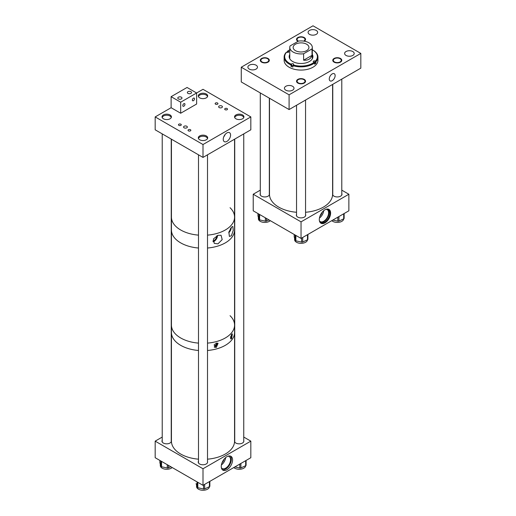 <?xml version="1.0" encoding="UTF-8"?>
<svg xmlns="http://www.w3.org/2000/svg" width="516" height="516" viewBox="0 0 516 516"><rect width="100%" height="100%" fill="white"/><g stroke="black" fill="none" stroke-linecap="round" stroke-linejoin="round"><path stroke-width="0.77" d="M324.957 222.86A7.998 4.618 -60 0 1 320.958 223.254A7.998 4.618 -60 0 1 319.733 216.849A7.998 4.618 -60 0 1 324.957 209.799A7.998 4.618 -60 0 1 328.956 209.399A7.998 4.618 -60 0 1 330.182 215.811A7.998 4.618 -60 0 1 324.957 222.86M320.771 223.138A7.998 4.618 120 0 0 324.57 222.641A7.998 4.618 120 0 0 329.743 215.765A7.998 4.618 120 0 0 328.763 209.296M269.32 193.545A4.689 2.709 180 0 1 269.475 194.242A4.689 2.709 180 0 1 266.579 196.738A4.689 2.709 180 0 1 261.47 196.151A4.689 2.709 180 0 1 260.096 194.242A4.689 2.709 180 0 1 260.296 193.448M305.556 214.443A4.689 2.709 180 0 1 305.73 215.172A4.689 2.709 180 0 1 302.84 217.675A4.689 2.709 180 0 1 297.726 217.088A4.689 2.709 180 0 1 296.352 215.172A4.689 2.709 180 0 1 296.539 214.417M341.786 193.448A4.689 2.709 180 0 1 341.992 194.242A4.689 2.709 180 0 1 339.096 196.738A4.689 2.709 180 0 1 333.987 196.151A4.689 2.709 180 0 1 332.614 194.242A4.689 2.709 180 0 1 332.768 193.545M319.398 220.758A6.914 3.993 120 0 0 320.262 221.603A6.914 3.993 120 0 0 323.719 221.261A6.914 3.993 120 0 0 328.24 215.166A6.914 3.993 120 0 0 327.176 209.625A6.914 3.993 120 0 0 326.015 209.303M326.654 209.115A7.676 4.431 -60 0 1 328.408 209.464A7.676 4.431 -60 0 1 329.589 215.611A7.676 4.431 -60 0 1 324.57 222.377A7.676 4.431 -60 0 1 320.739 222.757A7.676 4.431 -60 0 1 319.559 221.403M320.333 222.467A7.676 4.431 120 0 0 323.719 221.88A7.676 4.431 120 0 0 328.608 215.507A7.676 4.431 120 0 0 327.963 209.257M319.443 218.049A6.914 3.993 120 0 0 323.687 210.696M320.055 215.894A4.966 2.87 120 0 0 322.126 212.302M301.041 238.418L301.041 221.854L348.868 194.242L348.868 210.805L301.041 238.418L253.221 210.805L253.221 194.242L260.296 190.152M348.868 194.242L341.786 190.152M301.041 221.854L253.221 194.242M332.201 73.911A4.16 2.399 -60 0 1 334.278 73.704A4.16 2.399 -60 0 1 334.916 77.032A4.16 2.399 -60 0 1 332.201 80.696A4.16 2.399 -60 0 1 330.124 80.902A4.16 2.399 -60 0 1 329.485 77.574A4.16 2.399 -60 0 1 332.201 73.911M352.796 51.529A4.786 2.767 0 0 0 347.578 50.929A4.786 2.767 0 0 0 344.623 53.483A4.786 2.767 0 0 0 346.023 55.438A4.786 2.767 0 0 0 351.241 56.038A4.786 2.767 0 0 0 354.202 53.483A4.786 2.767 0 0 0 352.796 51.529M316.256 30.438A4.786 2.767 0 0 0 311.038 29.838A4.786 2.767 0 0 0 308.084 32.392A4.786 2.767 0 0 0 309.484 34.346A4.786 2.767 0 0 0 314.702 34.946A4.786 2.767 0 0 0 317.663 32.392A4.786 2.767 0 0 0 316.256 30.438M256.059 65.19A4.786 2.767 0 0 0 250.84 64.59A4.786 2.767 0 0 0 247.886 67.144A4.786 2.767 0 0 0 249.293 69.099A4.786 2.767 0 0 0 254.511 69.699A4.786 2.767 0 0 0 257.465 67.144A4.786 2.767 0 0 0 256.059 65.19M292.598 86.288A4.786 2.767 0 0 0 287.38 85.688A4.786 2.767 0 0 0 284.426 88.242A4.786 2.767 0 0 0 285.825 90.197A4.786 2.767 0 0 0 291.05 90.797A4.786 2.767 0 0 0 294.004 88.242A4.786 2.767 0 0 0 292.598 86.288M267.604 58.708A3.947 2.283 0 0 0 263.295 58.211A3.947 2.283 0 0 0 260.857 60.32A3.947 2.283 0 0 0 262.012 61.933A3.947 2.283 0 0 0 266.32 62.423A3.947 2.283 0 0 0 268.759 60.32A3.947 2.283 0 0 0 267.604 58.708M303.66 41.099A3.947 2.283 0 0 0 304.988 39.397A3.947 2.283 0 0 0 303.827 37.784A3.947 2.283 0 0 0 299.525 37.287A3.947 2.283 0 0 0 297.087 39.397A3.947 2.283 0 0 0 298.242 41.009A3.947 2.283 0 0 0 298.442 41.112M340.07 58.701A3.947 2.283 0 0 0 335.768 58.205A3.947 2.283 0 0 0 333.33 60.314A3.947 2.283 0 0 0 334.484 61.926A3.947 2.283 0 0 0 338.793 62.417A3.947 2.283 0 0 0 341.231 60.314A3.947 2.283 0 0 0 340.07 58.701M303.84 79.625A3.947 2.283 0 0 0 299.538 79.129A3.947 2.283 0 0 0 297.1 81.238A3.947 2.283 0 0 0 298.254 82.85A3.947 2.283 0 0 0 302.563 83.34A3.947 2.283 0 0 0 305.001 81.238A3.947 2.283 0 0 0 303.84 79.625M360.826 53.412L360.826 68.138L289.089 109.56L289.089 94.828L241.262 67.215L312.999 25.8L360.826 53.412L289.089 94.828M289.089 109.56L241.262 81.947L241.262 67.215M270.294 220.661A6.444 3.722 180 0 1 263.05 222.293A6.444 3.722 180 0 1 258.361 218.713L258.361 217.359M268.978 219.906L266.462 221.08A1.129 0.651 180 0 1 265.347 221.177L259.625 219.9A1.129 0.651 180 0 1 258.916 219.39L257.968 215.894A1.129 0.651 180 0 1 257.955 215.791A1.129 0.651 180 0 1 257.968 215.688M344.12 213.547L344.12 218.236A1.129 0.651 180 0 1 344.133 218.339A1.129 0.651 180 0 1 344.056 218.571A1.129 0.651 180 0 1 343.714 218.849A6.444 3.722 180 0 1 343.288 220.042A6.444 3.722 180 0 1 337.877 222.409A6.444 3.722 180 0 1 331.801 220.661M343.714 213.785L343.714 218.849L338.935 221.067A1.129 0.651 180 0 1 337.819 221.171L332.839 220.061M307.491 239.766A6.444 3.722 180 0 1 307.059 240.966A6.444 3.722 180 0 1 299.867 243.288A6.444 3.722 180 0 1 294.604 239.63L294.604 238.276M307.904 239.263L307.904 234.458L307.891 239.16A1.129 0.651 180 0 1 307.904 239.263A1.129 0.651 180 0 1 307.826 239.495A1.129 0.651 180 0 1 307.484 239.772L302.705 241.991A1.129 0.651 180 0 1 301.589 242.094L295.861 240.817A1.129 0.651 180 0 1 295.158 240.308L294.21 236.812A1.129 0.651 180 0 1 294.197 236.709A1.129 0.651 180 0 1 294.21 236.605M289.773 54.477A11.874 6.856 0 0 0 289.166 56.631A11.874 6.856 0 0 0 294.655 62.417A11.874 6.856 0 0 0 306.756 62.649A11.874 6.856 0 0 0 312.922 56.631A11.874 6.856 0 0 0 312.315 54.477M289.773 54.928A11.874 6.856 0 0 0 289.173 56.863M284.135 57.089A16.912 9.765 0 0 0 291.018 64.952L291.321 64.223A16.351 9.436 0 0 1 286.683 52.116L286.212 52.4A16.912 9.765 0 0 0 284.135 57.089L284.135 60.314A16.912 9.765 0 0 0 291.953 68.544A16.912 9.765 0 0 0 309.174 68.873A16.912 9.765 0 0 0 317.953 60.314L317.953 57.089A16.912 9.765 0 0 0 312.999 50.187L312.606 49.962A16.351 9.436 0 0 0 312.315 49.794M292.965 65.551A1.129 0.651 0 0 0 291.605 65.809L291.018 66.338A16.912 9.765 0 0 0 291.953 66.706A16.912 9.765 0 0 0 292.92 67.035L292.92 65.655A16.912 9.765 0 0 0 314.663 62.875L314.663 64.261A16.912 9.765 0 0 0 315.876 63.165L315.876 61.778A16.912 9.765 0 0 0 317.953 57.089M292.92 65.655L293.223 64.926A16.351 9.436 0 0 0 314.186 62.249L313.741 62.081A1.129 0.651 180 0 1 313.218 61.533A1.129 0.651 180 0 1 313.805 60.965A1.129 0.651 180 0 1 314.954 60.985L315.399 61.146A16.351 9.436 0 0 0 312.606 49.962M314.663 62.875L314.186 62.249M315.876 61.778L315.399 61.146M291.018 66.338L291.018 64.952M287.425 52.361L287.425 51.303L288.341 51.187A1.129 0.651 180 0 1 288.863 51.735A1.129 0.651 180 0 1 288.283 52.303A1.129 0.651 180 0 1 287.135 52.284L286.683 52.116M289.773 49.794A16.351 9.436 0 0 0 289.482 49.962L289.089 50.187A16.912 9.765 0 0 0 287.425 51.303M289.482 49.962A16.351 9.436 0 0 0 287.896 51.02M291.321 64.223L291.605 63.965A1.129 0.651 180 0 1 292.875 63.694A1.129 0.651 180 0 1 293.681 64.313A1.129 0.651 180 0 1 293.507 64.668L293.223 64.926M312.915 56.863A11.874 6.856 0 0 0 312.315 54.928M315.876 63.165L314.954 62.823A1.129 0.651 0 0 0 314.554 62.733M306.62 44.208A7.888 4.554 0 0 0 298.022 43.221A7.888 4.554 0 0 0 293.153 47.427A7.888 4.554 0 0 0 295.462 50.652A7.888 4.554 0 0 0 304.066 51.639A7.888 4.554 0 0 0 308.936 47.427A7.888 4.554 0 0 0 306.62 44.208M312.019 48.91A11.275 6.508 0 0 0 312.315 47.427A11.275 6.508 0 0 0 309.013 42.828A11.275 6.508 0 0 0 298.474 41.093L290.069 45.95A11.275 6.508 0 0 0 289.773 47.427A11.275 6.508 0 0 0 293.075 52.032A11.275 6.508 0 0 0 303.614 53.767L312.019 48.91L312.019 55.354C310.8 58.94 307.994 60.559 303.614 60.211L303.614 53.767M303.614 60.211L312.019 55.354M217.945 243.868L222.196 239.592L221.061 235.283L217.945 235.315L213.418 238.947L214.256 243.384L217.945 243.868M213.05 241.759A4.857 2.806 120 0 0 214.108 241.34A4.857 2.806 120 0 0 217.546 235.464M231.4 235.748L233.245 230.362L232.819 226.427L231.4 227.246L228.878 232.181L229.394 236.431L231.4 235.748M228.749 232.748A4.857 2.806 120 0 0 231.278 227.382M230.052 207.709A31.566 18.221 180 0 1 234.561 217.101A31.566 18.221 180 0 1 207.509 235.135A31.566 18.221 0 0 0 234.561 217.101L234.561 229.981A31.566 18.221 180 0 1 207.509 248.022A31.566 18.221 0 0 0 234.561 229.981L234.561 325.08A31.566 18.221 0 0 0 230.052 315.695M198.492 235.135A31.566 18.221 180 0 1 180.684 229.981A31.566 18.221 180 0 1 171.435 217.101A31.566 18.221 0 0 0 173.054 222.854A31.566 18.221 0 0 0 198.492 235.135M198.492 248.022A31.566 18.221 180 0 1 180.684 242.868A31.566 18.221 180 0 1 171.435 229.981A31.566 18.221 0 0 0 185.876 245.294A31.566 18.221 0 0 0 198.492 248.022M229.072 231.523A3.825 2.206 120 0 0 230.504 228.465M212.915 240.862A3.825 2.206 120 0 0 214.108 240.495A3.825 2.206 120 0 0 216.817 235.793M230.478 336.819A1.29 0.742 120 0 0 231.252 334.852M231.607 334.336L232.387 333.904L231.607 338.593L230.736 338.967L231.607 334.336M230.349 337.967A2.606 1.503 120 0 0 230.439 337.916A2.606 1.503 120 0 0 232.097 333.91M214.553 344.185A1.29 0.742 120 0 0 214.527 345.72A1.29 0.742 120 0 0 215.172 345.656A1.29 0.742 120 0 0 216.01 344.52A1.29 0.742 120 0 0 215.817 343.488A1.29 0.742 120 0 0 215.611 343.43M216.339 343.153L218.075 343.269L216.339 347.403L214.514 347.236L216.339 343.153M214.166 346.965A2.606 1.503 120 0 0 215.172 346.733A2.606 1.503 120 0 0 216.959 343.043M180.684 337.967A31.566 18.221 0 0 0 198.492 343.114A31.566 18.221 0 0 1 185.876 340.386A31.566 18.221 0 0 1 171.435 325.08A31.566 18.221 0 0 0 180.684 337.967M234.561 325.08A31.566 18.221 0 0 1 207.509 343.114A31.566 18.221 0 0 0 234.561 325.08L234.561 441.141A31.566 18.221 0 0 1 207.509 459.175M180.684 345.327A31.566 18.221 0 0 0 198.492 350.48A31.566 18.221 0 0 1 191.623 349.442A31.566 18.221 0 0 1 171.435 332.446A31.566 18.221 0 0 0 180.684 345.327M207.509 350.48A31.566 18.221 0 0 0 234.561 332.446A31.566 18.221 0 0 1 207.509 350.48M226.911 456.699A7.998 4.618 -60 0 1 230.91 456.305A7.998 4.618 -60 0 1 232.142 462.71A7.998 4.618 -60 0 1 226.911 469.76A7.998 4.618 -60 0 1 222.912 470.16A7.998 4.618 -60 0 1 221.686 463.749A7.998 4.618 -60 0 1 226.911 456.699M222.344 469.715A7.998 4.618 120 0 0 225.679 469.05A7.998 4.618 120 0 0 230.716 462.568A7.998 4.618 120 0 0 230.246 456.028M198.492 461.156A4.689 2.709 0 0 0 198.215 462.065A4.689 2.709 0 0 0 199.589 463.981A4.689 2.709 0 0 0 204.704 464.568A4.689 2.709 0 0 0 207.6 462.065A4.689 2.709 0 0 0 207.509 461.543M162.218 440.251A4.689 2.709 0 0 0 161.959 441.128A4.689 2.709 0 0 0 163.333 443.044A4.689 2.709 0 0 0 168.442 443.631A4.689 2.709 0 0 0 171.338 441.128A4.689 2.709 0 0 0 171.235 440.561M234.735 440.251A4.689 2.709 0 0 0 234.561 440.612M234.554 441.619A4.689 2.709 0 0 0 235.851 443.044A4.689 2.709 0 0 0 240.959 443.631A4.689 2.709 0 0 0 243.855 441.128A4.689 2.709 0 0 0 243.752 440.561M222.015 462.794A4.966 2.87 120 0 0 224.086 459.208M221.358 467.657A6.914 3.993 120 0 0 222.215 468.509A6.914 3.993 120 0 0 225.679 468.167A6.914 3.993 120 0 0 230.194 462.072A6.914 3.993 120 0 0 229.136 456.525A6.914 3.993 120 0 0 227.969 456.202M221.403 464.948A6.914 3.993 120 0 0 225.647 457.602M243.752 437.058L250.828 441.141L250.828 457.711L203.001 485.317L203.001 468.754L155.174 441.141L162.218 437.078M203.001 485.317L155.174 457.711L155.174 441.141M250.828 441.141L203.001 468.754M217.539 103.026A1.406 0.813 0 0 0 216.004 102.852A1.406 0.813 0 0 0 215.133 103.6A1.406 0.813 0 0 0 215.546 104.18A1.406 0.813 0 0 0 217.081 104.355A1.406 0.813 0 0 0 217.952 103.6A1.406 0.813 0 0 0 217.539 103.026M227.105 108.547A1.406 0.813 0 0 0 225.569 108.373A1.406 0.813 0 0 0 224.699 109.128A1.406 0.813 0 0 0 225.111 109.702A1.406 0.813 0 0 0 226.647 109.876A1.406 0.813 0 0 0 227.517 109.128A1.406 0.813 0 0 0 227.105 108.547M190.436 129.722A1.406 0.813 0 0 0 188.901 129.542A1.406 0.813 0 0 0 188.03 130.296A1.406 0.813 0 0 0 188.443 130.871A1.406 0.813 0 0 0 189.985 131.045A1.406 0.813 0 0 0 190.849 130.296A1.406 0.813 0 0 0 190.436 129.722M180.871 124.195A1.406 0.813 0 0 0 179.336 124.021A1.406 0.813 0 0 0 178.471 124.775A1.406 0.813 0 0 0 178.884 125.349A1.406 0.813 0 0 0 180.419 125.523A1.406 0.813 0 0 0 181.284 124.775A1.406 0.813 0 0 0 180.871 124.195M226.911 132.935A5.192 2.999 120 0 0 223.557 137.385A5.192 2.999 120 0 0 224.196 141.584A5.192 2.999 120 0 0 226.911 141.403A5.192 2.999 120 0 0 230.336 136.714A5.192 2.999 120 0 0 229.375 132.606A5.192 2.999 120 0 0 226.911 132.935M219.197 107.567A1.896 1.097 180 0 1 218.642 106.793A1.896 1.097 180 0 1 219.81 105.786A1.896 1.097 180 0 1 221.874 106.025A1.896 1.097 180 0 1 222.428 106.793A1.896 1.097 180 0 1 221.261 107.805A1.896 1.097 180 0 1 219.197 107.567M184.128 127.82A1.896 1.097 180 0 1 183.573 127.046A1.896 1.097 180 0 1 184.741 126.033A1.896 1.097 180 0 1 186.805 126.272A1.896 1.097 180 0 1 187.36 127.046A1.896 1.097 180 0 1 186.186 128.052A1.896 1.097 180 0 1 184.128 127.82M235.928 118.783A4.689 2.709 180 0 1 234.554 116.868A4.689 2.709 180 0 1 237.444 114.365A4.689 2.709 180 0 1 242.559 114.952A4.689 2.709 180 0 1 243.933 116.868A4.689 2.709 180 0 1 241.036 119.37A4.689 2.709 180 0 1 235.928 118.783M199.666 97.846A4.689 2.709 180 0 1 198.292 95.931A4.689 2.709 180 0 1 201.188 93.428A4.689 2.709 180 0 1 206.297 94.015A4.689 2.709 180 0 1 207.671 95.931A4.689 2.709 180 0 1 204.775 98.433A4.689 2.709 180 0 1 199.666 97.846M199.686 139.765A4.689 2.709 180 0 1 198.312 137.856A4.689 2.709 180 0 1 201.208 135.353A4.689 2.709 180 0 1 206.316 135.94A4.689 2.709 180 0 1 207.69 137.856A4.689 2.709 180 0 1 204.794 140.352A4.689 2.709 180 0 1 199.686 139.765M163.411 118.783A4.689 2.709 180 0 1 162.037 116.868A4.689 2.709 180 0 1 164.933 114.365A4.689 2.709 180 0 1 170.041 114.952A4.689 2.709 180 0 1 171.415 116.868A4.689 2.709 180 0 1 168.519 119.37A4.689 2.709 180 0 1 163.411 118.783M250.828 116.919L203.001 144.532L203.001 157.419L250.828 129.806L250.828 116.919L203.001 89.307L196.622 92.99L187.056 87.468L171.119 96.673L180.684 102.194L196.622 92.99L196.622 104.032L180.684 113.236L180.684 102.194M203.001 144.532L155.174 116.919L155.174 129.806L203.001 157.419M180.684 113.236L171.119 107.715L155.174 116.919M223.757 136.83A4.715 2.722 120 0 0 225.04 134.605M246.08 460.446L246.08 465.09A1.129 0.651 180 0 1 246.093 465.193A1.129 0.651 180 0 1 246.016 465.426A1.129 0.651 180 0 1 245.674 465.696A6.444 3.722 180 0 1 245.255 466.896A6.444 3.722 180 0 1 239.869 469.257A6.444 3.722 180 0 1 233.793 467.541M245.674 460.685L245.674 465.696L240.895 467.922A1.129 0.651 180 0 1 239.779 468.025L234.864 466.922M209.851 486.175L209.851 481.363L209.838 486.078A1.129 0.651 180 0 1 209.851 486.175A1.129 0.651 180 0 1 209.78 486.414A1.129 0.651 180 0 1 209.431 486.685A6.444 3.722 180 0 1 209.012 487.884A6.444 3.722 180 0 1 201.82 490.2A6.444 3.722 180 0 1 196.557 486.543L196.557 485.188M209.431 481.609L209.431 486.685L204.652 488.91A1.129 0.651 180 0 1 203.543 489.007L197.815 487.73A1.129 0.651 180 0 1 197.106 487.227L196.157 483.724A1.129 0.651 180 0 1 196.145 483.621A1.129 0.651 180 0 1 196.157 483.524M172.183 467.528A6.444 3.722 180 0 1 164.946 469.134A6.444 3.722 180 0 1 160.282 465.555L160.282 464.2M170.861 466.767L168.377 467.922A1.129 0.651 180 0 1 167.268 468.025L161.54 466.748A1.129 0.651 180 0 1 160.831 466.238L159.883 462.736A1.129 0.651 180 0 1 159.87 462.639A1.129 0.651 180 0 1 159.883 462.536M181.368 97.195A2.096 1.213 0 0 0 179.084 96.931A2.096 1.213 0 0 0 177.788 98.053A2.096 1.213 0 0 0 178.401 98.904A2.096 1.213 0 0 0 180.684 99.169A2.096 1.213 0 0 0 181.98 98.053A2.096 1.213 0 0 0 181.368 97.195M190.933 91.674A2.096 1.213 0 0 0 188.65 91.409A2.096 1.213 0 0 0 187.353 92.532A2.096 1.213 0 0 0 187.966 93.383A2.096 1.213 0 0 0 190.249 93.648A2.096 1.213 0 0 0 191.546 92.532A2.096 1.213 0 0 0 190.933 91.674M183.87 103.703A1.535 0.884 -60 0 1 184.638 103.626A1.535 0.884 -60 0 1 184.87 104.858A1.535 0.884 -60 0 1 183.87 106.206A1.535 0.884 -60 0 1 183.103 106.283A1.535 0.884 -60 0 1 182.87 105.051A1.535 0.884 -60 0 1 183.87 103.703M193.435 98.182A1.535 0.884 -60 0 1 194.203 98.105A1.535 0.884 -60 0 1 194.435 99.33A1.535 0.884 -60 0 1 193.435 100.684A1.535 0.884 -60 0 1 192.668 100.762A1.535 0.884 -60 0 1 192.436 99.53A1.535 0.884 -60 0 1 193.435 98.182M171.119 107.715L171.119 96.673M269.481 98.234L269.481 194.242A31.566 18.221 0 0 0 289.67 211.238A31.566 18.221 0 0 0 296.539 212.276M305.556 212.276A31.566 18.221 0 0 0 332.607 194.242L332.607 84.431M299.422 83.663A4.509 2.606 0 0 0 305.556 81.238A4.509 2.606 0 0 0 302.673 78.806A4.509 2.606 0 0 0 296.539 81.238A4.509 2.606 0 0 0 299.422 83.663M263.186 62.746A4.509 2.606 0 0 0 269.32 60.32A4.509 2.606 0 0 0 266.43 57.889A4.509 2.606 0 0 0 260.296 60.32A4.509 2.606 0 0 0 263.186 62.746M304.292 41.196A4.509 2.606 0 0 0 305.549 39.397A4.509 2.606 0 0 0 302.66 36.965A4.509 2.606 0 0 0 296.526 39.397A4.509 2.606 0 0 0 298.042 41.344M335.652 62.739A4.509 2.606 0 0 0 341.786 60.314A4.509 2.606 0 0 0 338.902 57.882A4.509 2.606 0 0 0 332.768 60.314A4.509 2.606 0 0 0 335.652 62.739M171.222 117.635A4.509 2.606 0 0 0 168.351 115.397A4.509 2.606 0 0 0 162.23 117.635M207.477 96.698A4.509 2.606 0 0 0 204.607 94.46A4.509 2.606 0 0 0 198.486 96.698M207.496 138.623A4.509 2.606 0 0 0 204.626 136.385A4.509 2.606 0 0 0 198.505 138.623M243.739 117.635A4.509 2.606 0 0 0 239.585 115.229A4.509 2.606 0 0 0 234.741 117.635M171.435 139.197L171.435 441.141A31.566 18.221 0 0 0 191.623 458.137A31.566 18.221 0 0 0 198.492 459.175M265.347 217.81L265.347 221.177M259.625 214.501L259.625 219.9M266.462 218.455L266.462 221.08M257.968 213.547L257.968 215.894M258.916 214.095L258.916 219.39M337.819 217.184L337.819 221.171M338.935 216.546L338.935 221.067M301.589 238.102L301.589 242.094M295.861 235.425L295.861 240.817M302.705 237.457L302.705 241.991M307.484 234.703L307.484 239.772M294.21 234.47L294.21 236.812M295.158 235.019L295.158 240.308M314.954 62.823L314.954 60.985M291.605 65.809L291.605 63.965M288.341 52.284L288.341 51.187M239.779 464.084L239.779 468.025M240.895 463.439L240.895 467.922M203.543 485.008L203.543 489.007M197.815 482.325L197.815 487.73M204.652 484.363L204.652 488.91M197.106 481.918L197.106 487.227M167.268 464.69L167.268 468.025M161.54 461.381L161.54 466.748M168.377 465.335L168.377 467.922M159.883 460.427L159.883 462.736M160.831 460.975L160.831 466.238M257.955 213.54L257.955 215.791M344.133 213.54L344.133 218.339M294.197 234.464L294.197 236.709M312.315 58.792L312.315 47.427M289.773 58.792L289.773 47.427M246.093 460.44L246.093 465.193M159.87 460.42L159.87 462.639M305.556 100.046L305.556 215.901M296.539 105.251L296.539 215.927M269.32 98.143L269.32 194.932M260.296 92.938L260.296 195.029M341.786 79.129L341.786 195.029M332.768 84.334L332.768 194.932M171.235 139.075L171.235 441.702M162.218 133.87L162.218 442.012M207.509 154.813L207.509 462.588M198.492 154.813L198.492 462.975M243.752 133.889L243.752 441.702M234.735 139.094L234.735 442.012M234.561 139.197L234.561 217.101"/></g></svg>
